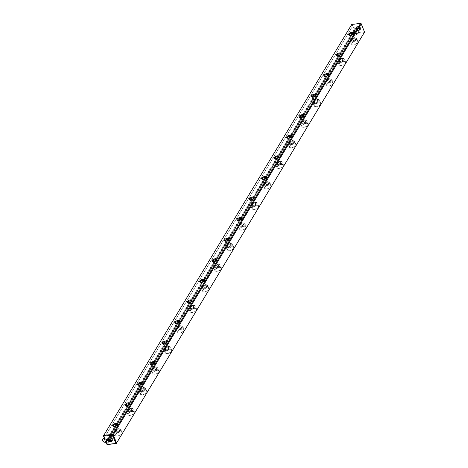 <?xml version="1.0" encoding="UTF-8"?>
<svg xmlns="http://www.w3.org/2000/svg" width="468" height="468" viewBox="0 0 468 468"><rect width="100%" height="100%" fill="white"/><g stroke="black" fill="none" stroke-linecap="round" stroke-linejoin="round"><path stroke-width="0.35" stroke-dasharray="2.34 1.75" d="M107.459 444.6L355.464 33.62L364.244 32.614L355.464 33.62L354.785 33.216L354.019 31.309L355.387 29.004L356.113 28.922L355.738 28.004L355.013 28.086L353.083 26.933L352.129 24.564L360.91 23.552L364.244 31.842L355.464 32.854L354.51 30.484L355.387 29.004L107.464 439.844L355.387 29.004L356.113 28.922L353.515 33.222L356.113 28.922L355.738 28.004L353.077 32.415L355.738 28.004L355.013 28.086L352.217 26.834L104.218 437.814L352.217 26.834L351.45 24.927L351.696 24.511L351.45 24.927L352.217 26.834L353.083 26.933L352.129 24.564L351.696 24.511L360.91 23.552L364.49 32.198L364.244 31.842L355.464 32.854L354.51 30.484L354.019 31.309L354.785 33.216L108.734 440.961L354.785 33.216L355.464 32.854L355.464 33.62L107.459 444.6M357.891 42.629L357.815 41.354L355.961 41.032L352.357 42.57L351.45 44.068L352.498 44.934L354.884 44.659L357.891 42.629A3.528 1.603 158.1 0 1 354.481 44.776A3.528 1.603 158.1 0 1 351.503 44.308A3.528 1.603 158.1 0 1 354.182 41.5A3.528 1.603 158.1 0 1 358.055 41.675A3.528 1.603 158.1 0 1 357.891 42.629M345.478 63.209L345.396 61.934L343.541 61.612L340.996 62.437L339.938 63.151L339.031 64.648L340.078 65.514L341.184 65.526L343.728 64.701L345.478 63.209A3.528 1.603 158.1 0 1 342.061 65.356A3.528 1.603 158.1 0 1 339.084 64.888A3.528 1.603 158.1 0 1 341.763 62.08A3.528 1.603 158.1 0 1 345.636 62.25A3.528 1.603 158.1 0 1 345.478 63.209M333.058 83.79L332.976 82.514L331.122 82.192L328.577 83.017L326.828 84.509L326.617 85.229L327.659 86.094L328.764 86.106L331.309 85.275L333.058 83.79A3.528 1.603 158.1 0 1 329.642 85.936A3.528 1.603 158.1 0 1 326.67 85.463A3.528 1.603 158.1 0 1 329.343 82.66A3.528 1.603 158.1 0 1 333.216 82.83A3.528 1.603 158.1 0 1 333.058 83.79M320.639 104.37L320.562 103.095L318.702 102.773L316.157 103.598L314.408 105.089L314.198 105.809L314.49 106.365L316.345 106.686L318.889 105.856L320.639 104.37A3.528 1.603 158.1 0 1 317.222 106.517A3.528 1.603 158.1 0 1 314.25 106.043A3.528 1.603 158.1 0 1 316.924 103.241A3.528 1.603 158.1 0 1 320.796 103.41A3.528 1.603 158.1 0 1 320.639 104.37M308.219 124.95L308.143 123.675L306.283 123.353L303.738 124.178L301.995 125.664L301.778 126.389L302.825 127.249L305.206 126.98L308.219 124.95A3.528 1.603 158.1 0 1 304.803 127.097A3.528 1.603 158.1 0 1 301.831 126.623A3.528 1.603 158.1 0 1 304.504 123.821A3.528 1.603 158.1 0 1 308.383 123.991A3.528 1.603 158.1 0 1 308.219 124.95M295.799 145.53L295.723 144.255L293.869 143.933L291.318 144.758L289.575 146.244L289.359 146.97L289.651 147.525L291.505 147.841L294.056 147.016L295.799 145.53A3.528 1.603 158.1 0 1 292.383 147.677A3.528 1.603 158.1 0 1 289.411 147.204A3.528 1.603 158.1 0 1 292.09 144.401A3.528 1.603 158.1 0 1 295.963 144.571A3.528 1.603 158.1 0 1 295.799 145.53M283.38 166.111L283.304 164.83L281.449 164.514L278.899 165.339L277.84 166.052L276.939 167.544L277.231 168.106L279.086 168.421L281.637 167.597L283.38 166.111A3.528 1.603 158.1 0 1 279.963 168.258A3.528 1.603 158.1 0 1 276.992 167.784A3.528 1.603 158.1 0 1 279.671 164.982A3.528 1.603 158.1 0 1 283.544 165.151A3.528 1.603 158.1 0 1 283.38 166.111M270.96 186.691L270.884 185.41L269.03 185.094L266.479 185.919L264.736 187.405L264.519 188.124L264.812 188.686L266.666 189.002L269.217 188.177L270.96 186.691A3.528 1.603 158.1 0 1 267.55 188.832A3.528 1.603 158.1 0 1 264.572 188.364A3.528 1.603 158.1 0 1 267.251 185.556A3.528 1.603 158.1 0 1 271.124 185.732A3.528 1.603 158.1 0 1 270.96 186.691M258.547 207.271L258.465 205.99L256.61 205.674L253.007 207.207L252.1 208.705L253.147 209.57L254.253 209.582L256.797 208.757L258.547 207.271A3.528 1.603 158.1 0 1 255.13 209.412A3.528 1.603 158.1 0 1 252.153 208.944A3.528 1.603 158.1 0 1 254.832 206.136A3.528 1.603 158.1 0 1 258.705 206.312A3.528 1.603 158.1 0 1 258.547 207.271M246.127 227.852L246.045 226.57L245.29 226.266L242.91 226.535L240.587 227.787L239.686 229.285L240.727 230.151L241.833 230.162L244.378 229.338L246.127 227.852A3.528 1.603 158.1 0 1 242.711 229.993A3.528 1.603 158.1 0 1 239.739 229.525A3.528 1.603 158.1 0 1 242.412 226.717A3.528 1.603 158.1 0 1 246.285 226.892A3.528 1.603 158.1 0 1 246.127 227.852M233.707 248.426L233.631 247.151L231.771 246.829L228.168 248.368L227.267 249.865L228.314 250.731L229.414 250.743L231.958 249.918L233.707 248.426A3.528 1.603 158.1 0 1 230.291 250.573A3.528 1.603 158.1 0 1 227.319 250.105A3.528 1.603 158.1 0 1 229.993 247.297A3.528 1.603 158.1 0 1 233.865 247.473A3.528 1.603 158.1 0 1 233.707 248.426M221.288 269.006L221.212 267.731L219.352 267.409L215.748 268.948L214.847 270.445L215.894 271.311L216.994 271.323L219.539 270.498L221.288 269.006A3.528 1.603 158.1 0 1 217.872 271.153A3.528 1.603 158.1 0 1 214.9 270.685A3.528 1.603 158.1 0 1 217.573 267.877A3.528 1.603 158.1 0 1 221.452 268.047A3.528 1.603 158.1 0 1 221.288 269.006M208.868 289.587L209.085 288.867L208.038 288.001L205.651 288.276L203.328 289.528L202.428 291.026L203.475 291.892L204.574 291.903L207.125 291.078L208.868 289.587A3.528 1.603 158.1 0 1 205.452 291.734A3.528 1.603 158.1 0 1 202.48 291.266A3.528 1.603 158.1 0 1 205.159 288.458A3.528 1.603 158.1 0 1 209.032 288.627A3.528 1.603 158.1 0 1 208.868 289.587M196.449 310.167L196.373 308.892L194.518 308.57L191.968 309.395L190.909 310.108L190.008 311.606L191.055 312.472L192.155 312.484L194.706 311.653L196.449 310.167A3.528 1.603 158.1 0 1 193.032 312.314A3.528 1.603 158.1 0 1 190.061 311.84A3.528 1.603 158.1 0 1 192.74 309.038A3.528 1.603 158.1 0 1 196.613 309.208A3.528 1.603 158.1 0 1 196.449 310.167M184.029 330.747L183.953 329.472L182.099 329.15L179.548 329.975L177.805 331.461L177.588 332.186L178.636 333.046L181.017 332.777L184.029 330.747A3.528 1.603 158.1 0 1 180.619 332.894A3.528 1.603 158.1 0 1 177.641 332.42A3.528 1.603 158.1 0 1 180.32 329.618A3.528 1.603 158.1 0 1 184.193 329.788A3.528 1.603 158.1 0 1 184.029 330.747M171.61 351.328L171.534 350.052L169.679 349.731L167.134 350.555L165.385 352.041L165.169 352.767L166.216 353.627L168.603 353.358L171.61 351.328A3.528 1.603 158.1 0 1 168.199 353.475A3.528 1.603 158.1 0 1 165.222 353.001A3.528 1.603 158.1 0 1 167.901 350.199A3.528 1.603 158.1 0 1 171.774 350.368A3.528 1.603 158.1 0 1 171.61 351.328M159.196 371.908L159.114 370.633L157.26 370.311L154.715 371.136L152.966 372.622L152.755 373.347L153.042 373.903L154.902 374.219L157.447 373.394L159.196 371.908A3.528 1.603 158.1 0 1 155.78 374.055A3.528 1.603 158.1 0 1 152.808 373.581A3.528 1.603 158.1 0 1 155.481 370.779A3.528 1.603 158.1 0 1 159.354 370.948A3.528 1.603 158.1 0 1 159.196 371.908M146.776 392.488L146.695 391.207L144.84 390.891L142.295 391.716L140.546 393.202L140.336 393.921L140.628 394.483L142.483 394.799L145.027 393.974L146.776 392.488A3.528 1.603 158.1 0 1 143.36 394.635A3.528 1.603 158.1 0 1 140.388 394.161A3.528 1.603 158.1 0 1 143.062 391.353A3.528 1.603 158.1 0 1 146.934 391.529A3.528 1.603 158.1 0 1 146.776 392.488M134.357 413.068L134.281 411.787L132.421 411.471L129.876 412.296L128.127 413.782L127.916 414.502L128.963 415.368L130.063 415.379L132.608 414.554L134.357 413.068A3.528 1.603 158.1 0 1 130.941 415.21A3.528 1.603 158.1 0 1 127.969 414.742A3.528 1.603 158.1 0 1 130.642 411.934A3.528 1.603 158.1 0 1 134.521 412.109A3.528 1.603 158.1 0 1 134.357 413.068M121.937 433.649L121.861 432.368L121.107 432.063L118.72 432.333L116.397 433.584L115.497 435.082L116.544 435.948L117.643 435.96L120.194 435.135L121.937 433.649A3.528 1.603 158.1 0 1 118.521 435.79A3.528 1.603 158.1 0 1 115.549 435.322A3.528 1.603 158.1 0 1 118.228 432.514A3.528 1.603 158.1 0 1 122.101 432.689A3.528 1.603 158.1 0 1 121.937 433.649M106.78 444.196L108.734 440.961L106.78 444.196M106.014 442.289L354.019 31.309L106.014 442.289M356.417 28.408L357.57 29.706L359.26 30.104L360.495 29.367L360.688 28.688L359.395 26.635L357.704 26.231L356.47 26.968L356.417 28.408M106.64 439.68L355.013 28.086L106.64 439.68M103.451 435.907L351.45 24.927L103.451 435.907M119.246 430.613A1.93 0.877 158.1 0 1 117.374 431.788A1.93 0.877 158.1 0 1 115.748 431.531A1.93 0.877 158.1 0 1 117.211 429.998A1.93 0.877 158.1 0 1 119.334 430.092A1.93 0.877 158.1 0 1 119.246 430.613L116.895 431.882L115.719 431.402L116.789 430.191L118.188 429.741L119.2 429.916L119.246 430.613M117.053 425.166A1.93 0.877 158.1 0 1 115.415 426.272A1.93 0.877 158.1 0 1 113.695 426.266A1.93 0.877 158.1 0 0 113.976 426.395A1.93 0.877 158.1 0 0 117.053 425.166A1.93 0.877 158.1 0 0 117.164 424.868A1.93 0.877 158.1 0 1 117.058 425.155A1.93 0.877 158.1 0 1 117.053 425.166M120.656 430.455L120.574 429.174L118.72 428.858L116.175 429.682L114.426 431.168L114.21 431.888L115.257 432.754L116.362 432.765L118.907 431.941L120.656 430.455A3.528 1.603 158.1 0 1 117.24 432.596A3.528 1.603 158.1 0 1 114.262 432.128A3.528 1.603 158.1 0 1 116.941 429.32A3.528 1.603 158.1 0 1 120.814 429.495A3.528 1.603 158.1 0 1 120.656 430.455M131.666 410.032A1.93 0.877 158.1 0 1 129.794 411.208A1.93 0.877 158.1 0 1 128.168 410.951A1.93 0.877 158.1 0 1 129.63 409.418A1.93 0.877 158.1 0 1 131.754 409.512A1.93 0.877 158.1 0 1 131.666 410.032L129.314 411.302L128.138 410.822L129.209 409.611L130.607 409.161L131.619 409.336L131.666 410.032M129.472 404.586A1.93 0.877 158.1 0 1 127.834 405.692A1.93 0.877 158.1 0 1 126.114 405.686A1.93 0.877 158.1 0 0 126.395 405.815A1.93 0.877 158.1 0 0 129.472 404.586A1.93 0.877 158.1 0 0 129.583 404.288A1.93 0.877 158.1 0 1 129.478 404.574A1.93 0.877 158.1 0 1 129.472 404.586M133.07 409.874A3.528 1.603 158.1 0 1 129.659 412.021A3.528 1.603 158.1 0 1 126.682 411.547A3.528 1.603 158.1 0 1 129.361 408.74A3.528 1.603 158.1 0 1 133.234 408.915A3.528 1.603 158.1 0 1 133.07 409.874L132.994 408.593L131.139 408.277L128.589 409.102L126.846 410.588L126.629 411.308L126.922 411.869L128.782 412.185L131.327 411.36L133.07 409.874M112.308 438.744A1.93 1.474 31.1 0 1 112.285 439.897A1.93 1.474 31.1 0 1 112.033 440.207A1.93 1.474 -148.9 0 0 112.261 439.938A1.93 1.474 -148.9 0 0 112.285 439.897A1.93 1.474 -148.9 0 0 111.366 437.679A1.93 1.474 -148.9 0 0 108.974 437.902A1.93 1.474 31.1 0 1 110.7 437.399A1.93 1.474 31.1 0 1 112.308 438.744M108.816 438.27A1.93 1.474 31.1 0 1 108.974 437.902A1.93 1.474 -148.9 0 0 108.95 437.943A1.93 1.474 -148.9 0 0 108.816 438.27M112.092 438.674A1.615 1.234 31.1 0 1 112.045 439.68A1.615 1.234 -148.9 0 0 112.051 439.668A1.615 1.234 -148.9 0 0 111.302 437.779A1.615 1.234 -148.9 0 0 109.284 438.001A1.615 1.234 -148.9 0 0 109.278 438.013A1.615 1.234 31.1 0 1 110.711 437.539A1.615 1.234 31.1 0 1 112.092 438.674M115.011 433.836A1.615 1.234 31.1 0 1 113.338 435.24A1.615 1.234 31.1 0 1 112.408 432.923A1.615 1.234 31.1 0 1 115.011 433.836M112.156 434.164A1.615 1.234 -148.9 0 0 113.531 435.298A1.615 1.234 -148.9 0 0 114.97 434.836A1.615 1.234 -148.9 0 0 114.221 432.947A1.615 1.234 -148.9 0 0 112.203 433.163A1.615 1.234 -148.9 0 0 112.156 434.164M359.687 28.794A1.93 1.474 -148.9 0 0 356.575 27.706A1.93 1.474 -148.9 0 0 357.687 30.473A1.93 1.474 -148.9 0 0 359.687 28.794M359.348 28.934A1.615 1.234 -148.9 0 0 356.745 28.021A1.615 1.234 -148.9 0 0 357.675 30.338A1.615 1.234 -148.9 0 0 359.348 28.934M360.547 27.934A2.34 1.784 -148.9 0 0 356.774 26.612A2.34 1.784 -148.9 0 0 358.125 29.964A2.34 1.784 -148.9 0 0 360.547 27.934M360.05 28.197A1.93 1.474 -148.9 0 0 356.938 27.109A1.93 1.474 -148.9 0 0 358.049 29.876A1.93 1.474 -148.9 0 0 360.05 28.197M356.639 28.589A1.93 1.474 31.1 0 1 356.692 27.396A1.93 1.474 31.1 0 1 359.108 27.132A1.93 1.474 31.1 0 1 359.997 29.39A1.93 1.474 31.1 0 1 358.283 29.946A1.93 1.474 31.1 0 1 356.639 28.589M356.283 29.186A1.93 1.474 31.1 0 1 356.329 27.992A1.93 1.474 31.1 0 1 358.745 27.729A1.93 1.474 31.1 0 1 359.64 29.993A1.93 1.474 31.1 0 1 357.921 30.543A1.93 1.474 31.1 0 1 356.283 29.186M356.429 33.766A1.615 1.234 -148.9 0 0 353.826 32.854A1.615 1.234 -148.9 0 0 354.756 35.17A1.615 1.234 -148.9 0 0 356.429 33.766M356.499 29.262A1.615 1.234 31.1 0 1 356.54 28.261A1.615 1.234 31.1 0 1 358.558 28.039A1.615 1.234 31.1 0 1 359.307 29.934A1.615 1.234 31.1 0 1 357.868 30.391A1.615 1.234 31.1 0 1 356.499 29.262M353.58 34.094A1.615 1.234 31.1 0 1 353.621 33.093A1.615 1.234 31.1 0 1 355.645 32.877A1.615 1.234 31.1 0 1 356.388 34.767A1.615 1.234 31.1 0 1 354.949 35.229A1.615 1.234 31.1 0 1 353.58 34.094M107.365 439.598L353.077 32.421L107.365 439.598M107.734 440.517L167.234 341.921L107.734 440.517M167.234 341.915L341.096 53.802L167.234 341.915M341.102 53.802L353.515 33.222L341.102 53.802M144.08 389.458A1.93 0.877 158.1 0 1 142.213 390.628A1.93 0.877 158.1 0 1 140.587 390.37A1.93 0.877 158.1 0 1 142.05 388.838A1.93 0.877 158.1 0 1 144.173 388.931A1.93 0.877 158.1 0 1 144.08 389.458L141.734 390.721L140.558 390.242L141.628 389.031L143.021 388.58L144.039 388.756L144.08 389.458M141.892 384.006A1.93 0.877 158.1 0 1 140.254 385.111A1.93 0.877 158.1 0 1 138.534 385.105A1.93 0.877 158.1 0 0 138.815 385.234A1.93 0.877 158.1 0 0 141.892 384.006A1.93 0.877 158.1 0 1 141.892 384.006A1.93 0.877 158.1 0 0 142.003 383.707A1.93 0.877 158.1 0 1 141.898 384L142.278 383.356M145.489 389.294L145.413 388.013L143.559 387.697L141.008 388.522L139.265 390.008L139.049 390.733L139.341 391.289L141.196 391.605L143.746 390.78L145.489 389.294A3.528 1.603 158.1 0 1 142.079 391.441A3.528 1.603 158.1 0 1 139.101 390.967A3.528 1.603 158.1 0 1 141.781 388.165A3.528 1.603 158.1 0 1 145.653 388.335A3.528 1.603 158.1 0 1 145.489 389.294M156.499 368.878A1.93 0.877 158.1 0 1 154.633 370.048A1.93 0.877 158.1 0 1 153.001 369.79A1.93 0.877 158.1 0 1 154.469 368.257A1.93 0.877 158.1 0 1 156.587 368.351A1.93 0.877 158.1 0 1 156.499 368.878L154.153 370.141L152.977 369.661L153.469 368.842L155.44 368L156.458 368.176L156.499 368.878M154.311 363.425A1.93 0.877 158.1 0 1 152.673 364.531A1.93 0.877 158.1 0 1 150.953 364.525A1.93 0.877 158.1 0 0 151.228 364.654A1.93 0.877 158.1 0 0 154.311 363.425A1.93 0.877 158.1 0 1 154.311 363.425A1.93 0.877 158.1 0 0 154.422 363.127A1.93 0.877 158.1 0 1 154.317 363.42L154.692 362.776M157.909 368.714L157.833 367.438L155.979 367.117L153.428 367.942L151.685 369.427L151.468 370.153L152.515 371.013L154.896 370.744L157.909 368.714A3.528 1.603 158.1 0 1 154.493 370.861A3.528 1.603 158.1 0 1 151.521 370.387A3.528 1.603 158.1 0 1 154.2 367.585A3.528 1.603 158.1 0 1 158.073 367.754A3.528 1.603 158.1 0 1 157.909 368.714M170.329 348.133L170.253 346.858L168.392 346.536L165.847 347.361L164.104 348.847L163.888 349.573L164.935 350.433L167.316 350.163L170.329 348.133A3.528 1.603 158.1 0 1 166.912 350.28A3.528 1.603 158.1 0 1 163.94 349.807A3.528 1.603 158.1 0 1 166.614 347.004A3.528 1.603 158.1 0 1 170.492 347.174A3.528 1.603 158.1 0 1 170.329 348.133M168.919 348.297L166.567 349.561L165.391 349.081L165.888 348.262L167.86 347.42L168.878 347.595L168.919 348.297A1.93 0.877 158.1 0 1 167.053 349.473A1.93 0.877 158.1 0 1 165.42 349.21A1.93 0.877 158.1 0 1 166.889 347.677A1.93 0.877 158.1 0 1 169.006 347.771A1.93 0.877 158.1 0 1 168.919 348.297M166.731 342.845A1.93 0.877 158.1 0 1 165.093 343.951A1.93 0.877 158.1 0 1 163.373 343.945A1.93 0.877 158.1 0 0 163.648 344.079A1.93 0.877 158.1 0 0 166.731 342.845A1.93 0.877 158.1 0 1 166.731 342.845A1.93 0.877 158.1 0 0 166.842 342.553A1.93 0.877 158.1 0 1 166.731 342.839L167.111 342.196M182.748 327.553L182.672 326.278L180.812 325.956L178.267 326.781L176.518 328.273L176.307 328.992L177.354 329.858L178.454 329.87L180.999 329.039L182.748 327.553A3.528 1.603 158.1 0 1 179.332 329.7A3.528 1.603 158.1 0 1 176.36 329.226A3.528 1.603 158.1 0 1 179.033 326.424A3.528 1.603 158.1 0 1 182.912 326.594A3.528 1.603 158.1 0 1 182.748 327.553M181.338 327.717L179.689 328.829L178.384 328.975L177.811 328.501L178.308 327.682L180.279 326.839L181.297 327.015L181.338 327.717A1.93 0.877 158.1 0 1 179.466 328.893A1.93 0.877 158.1 0 1 177.84 328.635A1.93 0.877 158.1 0 1 179.308 327.097A1.93 0.877 158.1 0 1 181.426 327.19A1.93 0.877 158.1 0 1 181.338 327.717M179.145 322.265A1.93 0.877 158.1 0 1 177.512 323.37A1.93 0.877 158.1 0 1 175.792 323.365A1.93 0.877 158.1 0 0 176.067 323.499A1.93 0.877 158.1 0 0 179.145 322.265A1.93 0.877 158.1 0 0 179.262 321.972A1.93 0.877 158.1 0 1 179.15 322.259A1.93 0.877 158.1 0 1 179.145 322.265M195.168 306.973A3.528 1.603 158.1 0 1 191.751 309.12A3.528 1.603 158.1 0 1 188.779 308.652A3.528 1.603 158.1 0 1 191.453 305.844A3.528 1.603 158.1 0 1 195.326 306.014A3.528 1.603 158.1 0 1 195.168 306.973L195.086 305.698L193.231 305.376L190.687 306.201L188.937 307.692L188.727 308.412L189.774 309.278L190.874 309.29L193.419 308.465L195.168 306.973M193.758 307.137A1.93 0.877 158.1 0 1 191.886 308.313A1.93 0.877 158.1 0 1 190.26 308.055A1.93 0.877 158.1 0 1 191.728 306.517A1.93 0.877 158.1 0 1 193.846 306.61A1.93 0.877 158.1 0 1 193.758 307.137L192.108 308.248L190.804 308.394L190.23 307.921L190.728 307.102L191.997 306.417L193.717 306.435L193.758 307.137M191.564 301.685A1.93 0.877 158.1 0 1 189.932 302.79A1.93 0.877 158.1 0 1 188.212 302.784A1.93 0.877 158.1 0 0 188.487 302.919A1.93 0.877 158.1 0 0 191.564 301.685A1.93 0.877 158.1 0 1 191.564 301.685A1.93 0.877 158.1 0 0 191.681 301.392A1.93 0.877 158.1 0 1 191.57 301.679L191.95 301.035M207.587 286.393L207.505 285.117L205.651 284.796L202.047 286.334L201.146 287.832L202.188 288.697L203.293 288.709L205.838 287.884L207.587 286.393A3.528 1.603 158.1 0 1 204.171 288.54A3.528 1.603 158.1 0 1 201.199 288.072A3.528 1.603 158.1 0 1 203.872 285.264A3.528 1.603 158.1 0 1 207.745 285.433A3.528 1.603 158.1 0 1 207.587 286.393M206.177 286.556L204.528 287.668L203.223 287.814L202.65 287.346L203.141 286.521L204.417 285.837L205.721 285.691L206.177 286.556A1.93 0.877 158.1 0 1 204.305 287.732A1.93 0.877 158.1 0 1 202.679 287.475A1.93 0.877 158.1 0 1 204.142 285.936A1.93 0.877 158.1 0 1 206.265 286.03A1.93 0.877 158.1 0 1 206.177 286.556M203.984 281.104A1.93 0.877 158.1 0 1 202.346 282.21A1.93 0.877 158.1 0 1 200.632 282.204A1.93 0.877 158.1 0 0 200.907 282.339A1.93 0.877 158.1 0 0 203.984 281.104A1.93 0.877 158.1 0 1 203.984 281.104A1.93 0.877 158.1 0 0 204.095 280.812A1.93 0.877 158.1 0 1 203.989 281.098L204.37 280.455M218.597 265.976A1.93 0.877 158.1 0 1 216.725 267.152A1.93 0.877 158.1 0 1 215.099 266.895A1.93 0.877 158.1 0 1 216.561 265.356A1.93 0.877 158.1 0 1 218.685 265.45A1.93 0.877 158.1 0 1 218.597 265.976L216.245 267.246L215.069 266.766L215.561 265.947L216.836 265.257L218.141 265.11L218.597 265.976M216.403 260.524A1.93 0.877 158.1 0 1 214.765 261.63A1.93 0.877 158.1 0 1 213.045 261.624A1.93 0.877 158.1 0 0 213.326 261.758A1.93 0.877 158.1 0 0 216.403 260.524A1.93 0.877 158.1 0 0 216.514 260.231A1.93 0.877 158.1 0 1 216.409 260.518A1.93 0.877 158.1 0 1 216.403 260.524M220.001 265.812A3.528 1.603 158.1 0 1 216.59 267.959A3.528 1.603 158.1 0 1 213.613 267.491A3.528 1.603 158.1 0 1 216.292 264.683A3.528 1.603 158.1 0 1 220.165 264.859A3.528 1.603 158.1 0 1 220.001 265.812L219.925 264.537L218.07 264.215L214.467 265.754L213.56 267.251L214.607 268.117L215.713 268.129L218.258 267.304L220.001 265.812M231.011 245.396A1.93 0.877 158.1 0 1 229.144 246.572A1.93 0.877 158.1 0 1 227.518 246.314A1.93 0.877 158.1 0 1 228.981 244.776A1.93 0.877 158.1 0 1 231.104 244.875A1.93 0.877 158.1 0 1 231.011 245.396L228.665 246.665L227.489 246.186L228.559 244.975L229.952 244.524L230.97 244.7L231.011 245.396M228.823 239.949A1.93 0.877 158.1 0 1 227.185 241.055A1.93 0.877 158.1 0 1 225.465 241.043A1.93 0.877 158.1 0 0 225.746 241.178A1.93 0.877 158.1 0 0 228.823 239.949A1.93 0.877 158.1 0 1 228.823 239.949A1.93 0.877 158.1 0 0 228.934 239.651A1.93 0.877 158.1 0 1 228.829 239.938L229.209 239.3M232.421 245.238A3.528 1.603 158.1 0 1 229.01 247.379A3.528 1.603 158.1 0 1 226.032 246.911A3.528 1.603 158.1 0 1 228.712 244.103A3.528 1.603 158.1 0 1 232.584 244.278A3.528 1.603 158.1 0 1 232.421 245.238L232.344 243.957L231.59 243.652L229.209 243.922L226.886 245.173L225.98 246.671L227.027 247.537L228.127 247.549L230.677 246.724L232.421 245.238M255.85 204.235A1.93 0.877 158.1 0 1 253.984 205.411A1.93 0.877 158.1 0 1 252.351 205.154A1.93 0.877 158.1 0 1 253.82 203.621A1.93 0.877 158.1 0 1 255.937 203.715A1.93 0.877 158.1 0 1 255.85 204.235L253.498 205.505L252.322 205.025L253.399 203.814L254.791 203.364L255.809 203.539L255.85 204.235M253.662 198.789A1.93 0.877 158.1 0 1 252.024 199.894A1.93 0.877 158.1 0 1 250.304 199.889A1.93 0.877 158.1 0 0 250.579 200.017A1.93 0.877 158.1 0 0 253.662 198.789A1.93 0.877 158.1 0 1 253.662 198.789A1.93 0.877 158.1 0 0 253.773 198.49A1.93 0.877 158.1 0 1 253.662 198.777L254.042 198.139M257.26 204.077L257.184 202.796L255.323 202.48L252.779 203.305L251.72 204.019L250.819 205.511L251.111 206.072L252.966 206.388L255.516 205.563L257.26 204.077A3.528 1.603 158.1 0 1 253.843 206.218A3.528 1.603 158.1 0 1 250.871 205.75A3.528 1.603 158.1 0 1 253.551 202.942A3.528 1.603 158.1 0 1 257.423 203.118A3.528 1.603 158.1 0 1 257.26 204.077M244.84 224.658L244.764 223.376L244.009 223.072L241.628 223.341L239.3 224.593L238.399 226.091L239.446 226.957L240.546 226.968L243.097 226.143L244.84 224.658A3.528 1.603 158.1 0 1 241.424 226.799A3.528 1.603 158.1 0 1 238.452 226.331A3.528 1.603 158.1 0 1 241.131 223.523A3.528 1.603 158.1 0 1 245.004 223.698A3.528 1.603 158.1 0 1 244.84 224.658M243.43 224.815L241.084 226.085L239.909 225.605L240.979 224.394L242.371 223.944L243.389 224.119L243.43 224.815A1.93 0.877 158.1 0 1 241.564 225.991A1.93 0.877 158.1 0 1 239.938 225.734A1.93 0.877 158.1 0 1 241.4 224.201A1.93 0.877 158.1 0 1 243.518 224.295A1.93 0.877 158.1 0 1 243.43 224.815M241.242 219.369A1.93 0.877 158.1 0 1 239.604 220.475A1.93 0.877 158.1 0 1 237.884 220.469A1.93 0.877 158.1 0 0 238.159 220.598A1.93 0.877 158.1 0 0 241.242 219.369A1.93 0.877 158.1 0 0 241.353 219.071A1.93 0.877 158.1 0 1 241.248 219.357A1.93 0.877 158.1 0 1 241.242 219.369M282.099 162.917A3.528 1.603 158.1 0 1 278.682 165.064A3.528 1.603 158.1 0 1 275.71 164.59A3.528 1.603 158.1 0 1 278.384 161.788A3.528 1.603 158.1 0 1 282.257 161.957A3.528 1.603 158.1 0 1 282.099 162.917L282.017 161.641L280.162 161.32L277.618 162.144L275.868 163.63L275.658 164.356L275.95 164.911L277.805 165.227L280.35 164.403L282.099 162.917M269.679 183.497L269.603 182.216L267.743 181.9L265.198 182.725L263.449 184.211L263.238 184.93L263.531 185.492L265.385 185.808L267.93 184.983L269.679 183.497A3.528 1.603 158.1 0 1 266.263 185.644A3.528 1.603 158.1 0 1 263.291 185.17A3.528 1.603 158.1 0 1 265.964 182.362A3.528 1.603 158.1 0 1 269.843 182.538A3.528 1.603 158.1 0 1 269.679 183.497M268.269 183.661L265.918 184.924L264.742 184.445L265.818 183.234L267.21 182.783L268.228 182.959L268.269 183.661A1.93 0.877 158.1 0 1 266.397 184.831A1.93 0.877 158.1 0 1 264.771 184.573A1.93 0.877 158.1 0 1 266.239 183.041A1.93 0.877 158.1 0 1 268.357 183.134A1.93 0.877 158.1 0 1 268.269 183.661M266.076 178.209A1.93 0.877 158.1 0 1 264.443 179.314A1.93 0.877 158.1 0 1 262.724 179.308A1.93 0.877 158.1 0 0 262.998 179.437A1.93 0.877 158.1 0 0 266.076 178.209A1.93 0.877 158.1 0 0 266.193 177.91A1.93 0.877 158.1 0 1 266.081 178.197A1.93 0.877 158.1 0 1 266.076 178.209M280.689 163.08A1.93 0.877 158.1 0 1 278.817 164.25A1.93 0.877 158.1 0 1 277.191 163.993A1.93 0.877 158.1 0 1 278.659 162.46A1.93 0.877 158.1 0 1 280.777 162.554A1.93 0.877 158.1 0 1 280.689 163.08L278.337 164.344L277.161 163.864L278.238 162.653L279.63 162.203L280.648 162.378L280.689 163.08M278.495 157.628A1.93 0.877 158.1 0 1 276.863 158.734A1.93 0.877 158.1 0 1 275.143 158.728A1.93 0.877 158.1 0 0 275.418 158.857A1.93 0.877 158.1 0 0 278.495 157.628A1.93 0.877 158.1 0 1 278.495 157.628A1.93 0.877 158.1 0 0 278.612 157.33A1.93 0.877 158.1 0 1 278.501 157.622L278.881 156.979M293.108 142.5A1.93 0.877 158.1 0 1 291.236 143.67A1.93 0.877 158.1 0 1 289.61 143.413A1.93 0.877 158.1 0 1 291.073 141.88A1.93 0.877 158.1 0 1 293.196 141.974A1.93 0.877 158.1 0 1 293.108 142.5L290.757 143.764L289.581 143.284L290.651 142.079L292.05 141.623L293.062 141.798L293.108 142.5M290.915 137.048A1.93 0.877 158.1 0 1 289.277 138.154A1.93 0.877 158.1 0 1 287.563 138.148A1.93 0.877 158.1 0 0 287.838 138.282A1.93 0.877 158.1 0 0 290.915 137.048A1.93 0.877 158.1 0 1 290.915 137.048A1.93 0.877 158.1 0 0 291.032 136.75A1.93 0.877 158.1 0 1 290.921 137.042L291.301 136.399M294.518 142.336L294.436 141.061L292.582 140.739L290.037 141.564L288.288 143.05L288.077 143.775L289.119 144.635L291.505 144.366L294.518 142.336A3.528 1.603 158.1 0 1 291.102 144.483A3.528 1.603 158.1 0 1 288.13 144.009A3.528 1.603 158.1 0 1 290.803 141.207A3.528 1.603 158.1 0 1 294.676 141.377A3.528 1.603 158.1 0 1 294.518 142.336M306.932 121.756L306.856 120.481L305.001 120.159L302.457 120.984L300.708 122.47L300.491 123.195L301.538 124.055L303.925 123.786L306.932 121.756A3.528 1.603 158.1 0 1 303.521 123.903A3.528 1.603 158.1 0 1 300.544 123.429A3.528 1.603 158.1 0 1 303.223 120.627A3.528 1.603 158.1 0 1 307.096 120.797A3.528 1.603 158.1 0 1 306.932 121.756M305.528 121.92L303.176 123.183L302 122.704L302.492 121.885L304.469 121.042L305.481 121.218L305.528 121.92A1.93 0.877 158.1 0 1 303.656 123.096A1.93 0.877 158.1 0 1 302.03 122.832A1.93 0.877 158.1 0 1 303.492 121.3A1.93 0.877 158.1 0 1 305.616 121.393A1.93 0.877 158.1 0 1 305.528 121.92M303.334 116.468A1.93 0.877 158.1 0 1 301.696 117.573A1.93 0.877 158.1 0 1 299.976 117.567A1.93 0.877 158.1 0 0 300.257 117.702A1.93 0.877 158.1 0 0 303.334 116.468A1.93 0.877 158.1 0 0 303.445 116.175A1.93 0.877 158.1 0 1 303.34 116.462A1.93 0.877 158.1 0 1 303.334 116.468M319.351 101.176L319.275 99.9L317.421 99.579L314.87 100.404L313.127 101.895L312.911 102.615L313.958 103.481L315.058 103.492L317.608 102.662L319.351 101.176A3.528 1.603 158.1 0 1 315.941 103.323A3.528 1.603 158.1 0 1 312.963 102.849A3.528 1.603 158.1 0 1 315.643 100.047A3.528 1.603 158.1 0 1 319.515 100.216A3.528 1.603 158.1 0 1 319.351 101.176M317.942 101.34L316.298 102.451L314.993 102.597L314.42 102.123L314.911 101.304L316.889 100.462L317.901 100.638L317.942 101.34A1.93 0.877 158.1 0 1 316.075 102.515A1.93 0.877 158.1 0 1 314.449 102.258A1.93 0.877 158.1 0 1 315.912 100.719A1.93 0.877 158.1 0 1 318.035 100.813A1.93 0.877 158.1 0 1 317.942 101.34M315.754 95.887A1.93 0.877 158.1 0 1 314.116 96.993A1.93 0.877 158.1 0 1 312.396 96.987A1.93 0.877 158.1 0 0 312.677 97.122A1.93 0.877 158.1 0 0 315.754 95.887A1.93 0.877 158.1 0 1 315.754 95.887A1.93 0.877 158.1 0 0 315.865 95.595A1.93 0.877 158.1 0 1 315.76 95.882L316.14 95.238M331.771 80.595L331.695 79.32L329.841 78.998L327.29 79.823L326.231 80.537L325.33 82.035L326.377 82.9L327.477 82.912L330.028 82.087L331.771 80.595A3.528 1.603 158.1 0 1 328.355 82.742A3.528 1.603 158.1 0 1 325.383 82.274A3.528 1.603 158.1 0 1 328.062 79.466A3.528 1.603 158.1 0 1 331.935 79.636A3.528 1.603 158.1 0 1 331.771 80.595M330.361 80.759L328.711 81.871L327.413 82.017L326.839 81.543L327.331 80.724L328.6 80.04L330.32 80.057L330.361 80.759A1.93 0.877 158.1 0 1 328.495 81.935A1.93 0.877 158.1 0 1 326.869 81.678A1.93 0.877 158.1 0 1 328.331 80.139A1.93 0.877 158.1 0 1 330.449 80.233A1.93 0.877 158.1 0 1 330.361 80.759M328.173 75.307A1.93 0.877 158.1 0 1 326.535 76.413A1.93 0.877 158.1 0 1 324.815 76.407A1.93 0.877 158.1 0 0 325.09 76.541A1.93 0.877 158.1 0 0 328.173 75.307A1.93 0.877 158.1 0 0 328.284 75.015A1.93 0.877 158.1 0 1 328.179 75.301A1.93 0.877 158.1 0 1 328.173 75.307M344.191 60.015L344.407 59.296L343.36 58.43L340.973 58.705L338.651 59.957L337.75 61.454L338.797 62.32L339.897 62.332L342.447 61.507L344.191 60.015A3.528 1.603 158.1 0 1 340.774 62.162A3.528 1.603 158.1 0 1 337.802 61.694A3.528 1.603 158.1 0 1 340.482 58.886A3.528 1.603 158.1 0 1 344.354 59.062A3.528 1.603 158.1 0 1 344.191 60.015M342.781 60.179L340.429 61.448L339.253 60.969L339.75 60.15L341.02 59.459L342.74 59.483L342.781 60.179A1.93 0.877 158.1 0 1 340.915 61.355A1.93 0.877 158.1 0 1 339.282 61.097A1.93 0.877 158.1 0 1 340.751 59.559A1.93 0.877 158.1 0 1 342.868 59.652A1.93 0.877 158.1 0 1 342.781 60.179M356.61 39.435L356.534 38.16L354.674 37.838L351.07 39.376L350.169 40.874L351.216 41.74L352.316 41.751L354.861 40.927L356.61 39.435A3.528 1.603 158.1 0 1 353.194 41.582A3.528 1.603 158.1 0 1 350.222 41.114A3.528 1.603 158.1 0 1 352.895 38.306A3.528 1.603 158.1 0 1 356.774 38.481A3.528 1.603 158.1 0 1 356.61 39.435M355.2 39.599L352.849 40.868L351.673 40.388L352.17 39.569L353.439 38.879L355.159 38.902L355.2 39.599A1.93 0.877 158.1 0 1 353.328 40.774A1.93 0.877 158.1 0 1 351.702 40.517A1.93 0.877 158.1 0 1 353.17 38.979A1.93 0.877 158.1 0 1 355.288 39.072A1.93 0.877 158.1 0 1 355.2 39.599M340.593 54.727A1.93 0.877 158.1 0 1 338.955 55.832A1.93 0.877 158.1 0 1 337.235 55.827A1.93 0.877 158.1 0 0 337.51 55.961A1.93 0.877 158.1 0 0 340.593 54.727A1.93 0.877 158.1 0 1 340.593 54.727A1.93 0.877 158.1 0 0 340.704 54.434A1.93 0.877 158.1 0 1 340.593 54.721L340.973 54.077M353.007 34.146A1.93 0.877 158.1 0 1 351.374 35.252A1.93 0.877 158.1 0 1 349.654 35.246A1.93 0.877 158.1 0 0 349.929 35.381A1.93 0.877 158.1 0 0 353.007 34.146A1.93 0.877 158.1 0 1 353.007 34.146A1.93 0.877 158.1 0 0 353.124 33.854A1.93 0.877 158.1 0 1 353.012 34.141L353.393 33.503M113.385 425.587A2.229 1.012 158.1 0 1 116.977 424.178A2.229 1.012 158.1 0 1 115.69 426.319A2.229 1.012 158.1 0 1 113.385 425.587M115.573 431.04A2.229 1.012 158.1 0 1 119.17 429.63A2.229 1.012 158.1 0 1 117.877 431.765A2.229 1.012 158.1 0 1 115.573 431.04M125.804 405.007A2.229 1.012 158.1 0 1 129.396 403.597A2.229 1.012 158.1 0 1 128.103 405.738A2.229 1.012 158.1 0 1 125.804 405.007M127.992 410.459A2.229 1.012 158.1 0 1 131.59 409.05A2.229 1.012 158.1 0 1 130.297 411.185A2.229 1.012 158.1 0 1 127.992 410.459M356.283 29.285A1.86 1.416 -148.9 0 0 359.278 30.332A1.86 1.416 -148.9 0 0 358.207 27.67A1.86 1.416 -148.9 0 0 356.283 29.285M354.732 31.853A1.86 1.416 -148.9 0 0 357.727 32.9A1.86 1.416 -148.9 0 0 356.657 30.244A1.86 1.416 -148.9 0 0 354.732 31.853M112.308 438.645A1.86 1.416 31.1 0 1 110.384 440.259A1.86 1.416 31.1 0 1 109.313 437.598A1.86 1.416 31.1 0 1 112.308 438.645M113.859 436.077A1.86 1.416 31.1 0 1 111.934 437.691A1.86 1.416 31.1 0 1 110.863 435.029A1.86 1.416 31.1 0 1 113.859 436.077M138.218 384.427A2.229 1.012 158.1 0 1 141.816 383.017A2.229 1.012 158.1 0 1 140.523 385.158A2.229 1.012 158.1 0 1 138.218 384.427M140.412 389.879A2.229 1.012 158.1 0 1 144.004 388.469A2.229 1.012 158.1 0 1 142.717 390.61A2.229 1.012 158.1 0 1 140.412 389.879M150.637 363.847A2.229 1.012 158.1 0 1 154.235 362.437A2.229 1.012 158.1 0 1 152.942 364.578A2.229 1.012 158.1 0 1 150.637 363.847M152.831 369.299A2.229 1.012 158.1 0 1 156.423 367.889A2.229 1.012 158.1 0 1 155.136 370.03A2.229 1.012 158.1 0 1 152.831 369.299M163.057 343.266A2.229 1.012 158.1 0 1 166.655 341.856A2.229 1.012 158.1 0 1 165.362 343.998A2.229 1.012 158.1 0 1 163.057 343.266M165.251 348.719A2.229 1.012 158.1 0 1 168.843 347.309A2.229 1.012 158.1 0 1 167.556 349.45A2.229 1.012 158.1 0 1 165.251 348.719M175.477 322.686A2.229 1.012 158.1 0 1 179.069 321.282A2.229 1.012 158.1 0 1 177.781 323.417A2.229 1.012 158.1 0 1 175.477 322.686M177.67 328.138A2.229 1.012 158.1 0 1 181.262 326.728A2.229 1.012 158.1 0 1 179.969 328.869A2.229 1.012 158.1 0 1 177.67 328.138M187.896 302.106A2.229 1.012 158.1 0 1 191.488 300.702A2.229 1.012 158.1 0 1 190.201 302.837A2.229 1.012 158.1 0 1 187.896 302.106M190.084 307.558A2.229 1.012 158.1 0 1 193.682 306.148A2.229 1.012 158.1 0 1 192.389 308.289A2.229 1.012 158.1 0 1 190.084 307.558M200.316 281.525A2.229 1.012 158.1 0 1 203.908 280.121A2.229 1.012 158.1 0 1 202.621 282.257A2.229 1.012 158.1 0 1 200.316 281.525M202.504 286.978A2.229 1.012 158.1 0 1 206.101 285.568A2.229 1.012 158.1 0 1 204.809 287.709A2.229 1.012 158.1 0 1 202.504 286.978M212.735 260.951A2.229 1.012 158.1 0 1 216.327 259.541A2.229 1.012 158.1 0 1 215.034 261.676A2.229 1.012 158.1 0 1 212.735 260.951M214.923 266.397A2.229 1.012 158.1 0 1 218.521 264.993A2.229 1.012 158.1 0 1 217.228 267.129A2.229 1.012 158.1 0 1 214.923 266.397M225.149 240.371A2.229 1.012 158.1 0 1 228.747 238.961A2.229 1.012 158.1 0 1 227.454 241.096A2.229 1.012 158.1 0 1 225.149 240.371M227.343 245.817A2.229 1.012 158.1 0 1 230.935 244.413A2.229 1.012 158.1 0 1 229.648 246.548A2.229 1.012 158.1 0 1 227.343 245.817M237.569 219.79A2.229 1.012 158.1 0 1 241.166 218.38A2.229 1.012 158.1 0 1 239.873 220.522A2.229 1.012 158.1 0 1 237.569 219.79M239.762 225.237A2.229 1.012 158.1 0 1 243.354 223.833A2.229 1.012 158.1 0 1 242.067 225.968A2.229 1.012 158.1 0 1 239.762 225.237M249.988 199.21A2.229 1.012 158.1 0 1 253.586 197.8A2.229 1.012 158.1 0 1 252.293 199.941A2.229 1.012 158.1 0 1 249.988 199.21M252.182 204.662A2.229 1.012 158.1 0 1 255.774 203.252A2.229 1.012 158.1 0 1 254.487 205.388A2.229 1.012 158.1 0 1 252.182 204.662M262.408 178.63A2.229 1.012 158.1 0 1 266.005 177.22A2.229 1.012 158.1 0 1 264.712 179.361A2.229 1.012 158.1 0 1 262.408 178.63M264.601 184.082A2.229 1.012 158.1 0 1 268.193 182.672A2.229 1.012 158.1 0 1 266.9 184.807A2.229 1.012 158.1 0 1 264.601 184.082M274.827 158.049A2.229 1.012 158.1 0 1 278.419 156.64A2.229 1.012 158.1 0 1 277.132 158.781A2.229 1.012 158.1 0 1 274.827 158.049M277.015 163.502A2.229 1.012 158.1 0 1 280.613 162.092A2.229 1.012 158.1 0 1 279.32 164.233A2.229 1.012 158.1 0 1 277.015 163.502M287.247 137.469A2.229 1.012 158.1 0 1 290.839 136.059A2.229 1.012 158.1 0 1 289.552 138.2A2.229 1.012 158.1 0 1 287.247 137.469M289.435 142.921A2.229 1.012 158.1 0 1 293.032 141.511A2.229 1.012 158.1 0 1 291.739 143.653A2.229 1.012 158.1 0 1 289.435 142.921M299.666 116.889A2.229 1.012 158.1 0 1 303.258 115.479A2.229 1.012 158.1 0 1 301.965 117.62A2.229 1.012 158.1 0 1 299.666 116.889M301.854 122.341A2.229 1.012 158.1 0 1 305.452 120.931A2.229 1.012 158.1 0 1 304.159 123.072A2.229 1.012 158.1 0 1 301.854 122.341M312.08 96.309A2.229 1.012 158.1 0 1 315.678 94.905A2.229 1.012 158.1 0 1 314.385 97.04A2.229 1.012 158.1 0 1 312.08 96.309M314.274 101.761A2.229 1.012 158.1 0 1 317.871 100.351A2.229 1.012 158.1 0 1 316.579 102.492A2.229 1.012 158.1 0 1 314.274 101.761M324.5 75.728A2.229 1.012 158.1 0 1 328.097 74.324A2.229 1.012 158.1 0 1 326.804 76.459A2.229 1.012 158.1 0 1 324.5 75.728M326.693 81.18A2.229 1.012 158.1 0 1 330.285 79.771A2.229 1.012 158.1 0 1 328.998 81.912A2.229 1.012 158.1 0 1 326.693 81.18M336.919 55.148A2.229 1.012 158.1 0 1 340.517 53.744A2.229 1.012 158.1 0 1 339.224 55.879A2.229 1.012 158.1 0 1 336.919 55.148M339.113 60.6A2.229 1.012 158.1 0 1 342.705 59.19A2.229 1.012 158.1 0 1 341.418 61.331A2.229 1.012 158.1 0 1 339.113 60.6M349.339 34.573A2.229 1.012 158.1 0 1 352.936 33.164A2.229 1.012 158.1 0 1 351.644 35.299A2.229 1.012 158.1 0 1 349.339 34.573M351.532 40.02A2.229 1.012 158.1 0 1 355.124 38.616A2.229 1.012 158.1 0 1 353.831 40.751A2.229 1.012 158.1 0 1 351.532 40.02M115.748 431.531L113.554 426.079M119.334 430.092L117.14 424.64M115.549 435.322L114.262 432.128M122.101 432.689L120.814 429.495M128.168 410.951L125.974 405.499M131.754 409.512L129.56 404.06M127.969 414.742L126.682 411.547M134.521 412.109L133.234 408.915M111.899 440.534L112.261 439.938M108.588 438.539L108.95 437.943M125.676 405.616L126.395 405.815M129.858 403.937L129.478 404.574M113.256 426.196L113.976 426.395M117.439 424.517L117.058 425.155M112.051 439.668L114.97 434.836M109.284 438.001L112.203 433.163M356.692 27.396L356.329 27.992M359.997 29.39L359.64 29.993M356.54 28.261L353.621 33.093M359.307 29.934L356.388 34.767M140.587 390.37L138.393 384.924M144.173 388.931L141.979 383.479M140.388 394.161L139.101 390.967M146.934 391.529L145.653 388.335M138.095 385.035L138.815 385.234M153.001 369.79L150.813 364.344M156.587 368.351L154.399 362.899M152.808 373.581L151.521 370.387M159.354 370.948L158.073 367.754M150.515 364.455L151.228 364.654M165.42 349.21L163.233 343.764M169.006 347.771L166.819 342.319M165.222 353.001L163.94 349.807M171.774 350.368L170.492 347.174M162.934 343.875L163.648 344.079M177.84 328.635L175.652 323.183M181.426 327.19L179.238 321.738M177.641 332.42L176.36 329.226M184.193 329.788L182.912 326.594M175.354 323.3L176.067 323.499M179.531 321.615L179.15 322.259M190.061 311.84L188.779 308.652M196.613 309.208L195.326 306.014M190.26 308.055L188.072 302.603M193.846 306.61L191.652 301.164M187.767 302.72L188.487 302.919M202.48 291.266L201.199 288.072M209.032 288.627L207.745 285.433M202.679 287.475L200.485 282.023M206.265 286.03L204.071 280.584M200.187 282.14L200.907 282.339M215.099 266.895L212.905 261.442M218.685 265.45L216.491 260.003M214.9 270.685L213.613 267.491M221.452 268.047L220.165 264.859M212.607 261.559L213.326 261.758M216.789 259.88L216.409 260.518M227.518 246.314L225.324 240.862M231.104 244.875L228.91 239.423M227.319 250.105L226.032 246.911M233.865 247.473L232.584 244.278M225.026 240.979L225.746 241.178M252.351 205.154L250.164 199.701M255.937 203.715L253.75 198.262M239.739 229.525L238.452 226.331M246.285 226.892L245.004 223.698M252.153 208.944L250.871 205.75M258.705 206.312L257.423 203.118M239.938 225.734L237.744 220.282M243.518 224.295L241.33 218.843M249.865 199.818L250.579 200.017M237.446 220.399L238.159 220.598M241.623 218.72L241.248 219.357M276.992 167.784L275.71 164.59M283.544 165.151L282.257 161.957M264.771 184.573L262.583 179.121M268.357 183.134L266.169 177.682M277.191 163.993L275.003 158.547M280.777 162.554L278.583 157.102M264.572 188.364L263.291 185.17M271.124 185.732L269.843 182.538M274.698 158.658L275.418 158.857M262.285 179.238L262.998 179.437M266.462 177.559L266.081 178.197M289.61 143.413L287.416 137.966M293.196 141.974L291.002 136.521M301.831 126.623L300.544 123.429M308.383 123.991L307.096 120.797M302.03 122.832L299.836 117.386M305.616 121.393L303.422 115.941M289.411 147.204L288.13 144.009M295.963 144.571L294.676 141.377M299.538 117.497L300.257 117.702M303.72 115.818L303.34 116.462M287.118 138.078L287.838 138.282M314.449 102.258L312.255 96.806M318.035 100.813L315.841 95.361M326.869 81.678L324.675 76.225M330.449 80.233L328.261 74.786M326.67 85.463L325.383 82.274M333.216 82.83L331.935 79.636M314.25 106.043L312.963 102.849M320.796 103.41L319.515 100.216M324.377 76.343L325.09 76.541M328.554 74.658L328.179 75.301M311.957 96.923L312.677 97.122M351.503 44.308L350.222 41.114M358.055 41.675L356.774 38.481M339.282 61.097L337.095 55.645M342.868 59.652L340.681 54.206M339.084 64.888L337.802 61.694M345.636 62.25L344.354 59.062M351.702 40.517L349.514 35.065M355.288 39.072L353.1 33.626M349.216 35.182L349.929 35.381M336.796 55.762L337.51 55.961"/><path stroke-width="0.7" d="M113.215 434.784L361.22 23.804L364.549 32.093L364.244 32.614L116.239 443.588L107.026 444.553L116.304 443.488L364.549 32.093L361.22 23.804L113.215 434.784L116.55 443.073L364.244 32.614L116.304 443.488L115.871 443.436L112.536 435.146L103.756 436.158L104.709 438.528L106.64 439.68L107.365 439.598L107.734 440.517L107.008 440.604L106.137 442.079L107.09 444.448L115.871 443.436L112.536 434.38L360.541 23.4L351.76 24.412L103.756 435.386L112.536 434.38L360.541 23.4L360.974 23.447L361.22 23.804L360.541 23.4L351.76 24.412L103.756 435.386L103.451 435.907L104.709 438.528L106.64 439.68L107.365 439.598L107.734 440.517L107.008 440.604L106.014 442.289L107.026 444.553L106.014 442.289L107.026 444.553L116.304 443.488L116.55 443.073L113.215 434.784L112.782 434.737L113.215 434.784M108.044 440.002L108.096 438.563L108.599 438.066L110.179 437.884L111.717 438.803L112.314 440.283L111.618 441.459L110.887 441.698L109.196 441.301L108.044 440.008M167.105 342.207L164.871 343.711L163.104 343.916L162.326 343.272L162.999 342.161L165.672 341.02L167.047 341.26L167.105 342.207A2.621 1.193 158.1 0 1 162.934 343.875A2.621 1.193 158.1 0 1 162.887 342.26A2.621 1.193 158.1 0 1 166.029 340.996A2.621 1.193 158.1 0 1 167.111 342.196A2.621 1.193 158.1 0 1 167.105 342.207L167.111 342.196M241.617 218.731L239.382 220.235L237.615 220.434L236.837 219.796L237.51 218.685L239.23 217.755L241.002 217.55L241.78 218.193L241.617 218.731A2.621 1.193 158.1 0 1 237.446 220.399A2.621 1.193 158.1 0 1 237.399 218.784A2.621 1.193 158.1 0 1 240.54 217.521A2.621 1.193 158.1 0 1 241.623 218.72A2.621 1.193 158.1 0 1 241.617 218.731M216.783 259.886L214.549 261.396L212.776 261.594L211.998 260.957L212.671 259.845L214.397 258.915L216.725 258.939L216.783 259.886A2.621 1.193 158.1 0 1 212.607 261.559A2.621 1.193 158.1 0 1 212.56 259.939A2.621 1.193 158.1 0 1 215.701 258.681A2.621 1.193 158.1 0 1 216.789 259.88A2.621 1.193 158.1 0 1 216.783 259.886M316.128 95.25L314.835 96.355L312.946 96.97L311.565 96.73L311.349 96.314L312.021 95.209L313.747 94.279L316.075 94.302L316.128 95.25A2.621 1.193 158.1 0 1 311.957 96.923A2.621 1.193 158.1 0 1 311.91 95.302A2.621 1.193 158.1 0 1 315.052 94.039A2.621 1.193 158.1 0 1 316.14 95.238A2.621 1.193 158.1 0 1 316.128 95.25L316.134 95.244M229.197 239.306L226.962 240.815L225.196 241.014L224.418 240.376L225.09 239.265L226.816 238.335L229.144 238.358L229.197 239.306A2.621 1.193 158.1 0 1 225.026 240.979A2.621 1.193 158.1 0 1 224.979 239.364A2.621 1.193 158.1 0 1 228.121 238.101A2.621 1.193 158.1 0 1 229.209 239.3A2.621 1.193 158.1 0 1 229.197 239.306L229.203 239.3M340.967 54.089L339.674 55.195L337.785 55.809L336.404 55.569L336.188 55.16L336.861 54.048L338.58 53.118L340.353 52.913L340.909 53.141L340.967 54.089A2.621 1.193 158.1 0 1 336.796 55.762A2.621 1.193 158.1 0 1 336.749 54.142A2.621 1.193 158.1 0 1 339.891 52.884A2.621 1.193 158.1 0 1 340.973 54.077A2.621 1.193 158.1 0 1 340.967 54.089L340.973 54.083M191.944 301.047L190.646 302.152L188.756 302.767L187.381 302.527L187.165 302.112L187.832 301.006L189.558 300.076L191.886 300.099L191.944 301.047A2.621 1.193 158.1 0 1 187.767 302.72A2.621 1.193 158.1 0 1 187.726 301.1A2.621 1.193 158.1 0 1 190.862 299.842A2.621 1.193 158.1 0 1 191.95 301.035A2.621 1.193 158.1 0 1 191.944 301.047L191.95 301.041M129.852 403.948L127.618 405.452L125.845 405.657L125.067 405.013L125.74 403.902L127.466 402.971L129.794 403.001L129.852 403.948A2.621 1.193 158.1 0 1 125.676 405.616A2.621 1.193 158.1 0 1 125.629 404.001A2.621 1.193 158.1 0 1 128.77 402.737A2.621 1.193 158.1 0 1 129.858 403.937A2.621 1.193 158.1 0 1 129.852 403.948L129.858 403.937M204.364 280.467L203.065 281.572L201.176 282.186L200.357 282.175L199.584 281.537L200.251 280.426L201.977 279.495L204.305 279.519L204.364 280.467A2.621 1.193 158.1 0 1 200.187 282.14A2.621 1.193 158.1 0 1 200.14 280.519A2.621 1.193 158.1 0 1 203.282 279.261A2.621 1.193 158.1 0 1 204.37 280.455A2.621 1.193 158.1 0 1 204.364 280.467M142.266 383.368L140.031 384.871L138.265 385.076L137.487 384.433L138.159 383.321L139.885 382.391L142.213 382.42L142.266 383.368A2.621 1.193 158.1 0 1 138.095 385.035A2.621 1.193 158.1 0 1 138.048 383.421A2.621 1.193 158.1 0 1 141.19 382.157A2.621 1.193 158.1 0 1 142.278 383.356A2.621 1.193 158.1 0 1 142.266 383.368M291.295 136.41L289.06 137.914L287.288 138.118L286.515 137.475L287.182 136.363L289.856 135.223L291.236 135.463L291.295 136.41A2.621 1.193 158.1 0 1 287.118 138.078A2.621 1.193 158.1 0 1 287.071 136.463A2.621 1.193 158.1 0 1 290.213 135.199A2.621 1.193 158.1 0 1 291.301 136.399A2.621 1.193 158.1 0 1 291.295 136.41M117.433 424.529L115.198 426.032L113.426 426.237L112.653 425.593L113.32 424.482L115.046 423.552L117.374 423.581L117.433 424.529A2.621 1.193 158.1 0 1 113.256 426.196A2.621 1.193 158.1 0 1 113.209 424.581A2.621 1.193 158.1 0 1 116.351 423.318A2.621 1.193 158.1 0 1 117.439 424.517A2.621 1.193 158.1 0 1 117.433 424.529M278.875 156.991L276.641 158.494L274.874 158.699L274.096 158.055L274.763 156.944L277.442 155.803L278.817 156.043L278.875 156.991A2.621 1.193 158.1 0 1 274.698 158.658A2.621 1.193 158.1 0 1 274.657 157.043A2.621 1.193 158.1 0 1 277.793 155.78A2.621 1.193 158.1 0 1 278.881 156.979A2.621 1.193 158.1 0 1 278.875 156.991L278.881 156.979M328.548 74.669L327.255 75.775L325.365 76.389L323.985 76.149L323.768 75.74L324.441 74.628L326.167 73.698L328.495 73.722L328.548 74.669A2.621 1.193 158.1 0 1 324.377 76.343A2.621 1.193 158.1 0 1 324.33 74.722A2.621 1.193 158.1 0 1 327.471 73.464A2.621 1.193 158.1 0 1 328.554 74.658A2.621 1.193 158.1 0 1 328.548 74.669M303.714 115.83L301.48 117.333L299.707 117.538L298.935 116.895L299.602 115.783L302.275 114.642L303.656 114.882L303.714 115.83A2.621 1.193 158.1 0 1 299.538 117.497A2.621 1.193 158.1 0 1 299.491 115.883A2.621 1.193 158.1 0 1 302.632 114.619A2.621 1.193 158.1 0 1 303.72 115.818A2.621 1.193 158.1 0 1 303.714 115.83M179.525 321.627L178.232 322.733L176.337 323.347L174.962 323.107L174.745 322.692L176.202 321.054L178.092 320.44L179.466 320.679L179.525 321.627A2.621 1.193 158.1 0 1 175.354 323.3A2.621 1.193 158.1 0 1 175.307 321.68A2.621 1.193 158.1 0 1 178.443 320.416A2.621 1.193 158.1 0 1 179.531 321.615A2.621 1.193 158.1 0 1 179.525 321.627L179.531 321.615M266.456 177.571L264.221 179.074L262.454 179.279L261.676 178.636L262.343 177.524L264.069 176.594L265.842 176.395L266.614 177.033L266.456 177.571A2.621 1.193 158.1 0 1 262.285 179.238A2.621 1.193 158.1 0 1 262.238 177.624A2.621 1.193 158.1 0 1 265.374 176.36A2.621 1.193 158.1 0 1 266.462 177.559A2.621 1.193 158.1 0 1 266.456 177.571M353.387 33.509L351.152 35.018L349.385 35.217L348.607 34.579L349.274 33.468L351 32.538L352.773 32.333L353.328 32.561L353.387 33.509A2.621 1.193 158.1 0 1 349.216 35.182A2.621 1.193 158.1 0 1 349.169 33.561A2.621 1.193 158.1 0 1 352.305 32.304A2.621 1.193 158.1 0 1 353.393 33.503A2.621 1.193 158.1 0 1 353.387 33.509M254.036 198.151L251.802 199.655L250.035 199.859L249.257 199.216L249.93 198.104L251.649 197.174L253.422 196.975L254.194 197.613L254.036 198.151A2.621 1.193 158.1 0 1 249.865 199.818A2.621 1.193 158.1 0 1 249.818 198.204A2.621 1.193 158.1 0 1 252.96 196.94A2.621 1.193 158.1 0 1 254.042 198.139A2.621 1.193 158.1 0 1 254.036 198.151L254.042 198.139M154.686 362.788L152.451 364.291L150.684 364.496L149.906 363.852L150.579 362.741L153.252 361.6L154.627 361.84L154.686 362.788A2.621 1.193 158.1 0 1 150.515 364.455A2.621 1.193 158.1 0 1 150.468 362.84A2.621 1.193 158.1 0 1 153.609 361.577A2.621 1.193 158.1 0 1 154.692 362.776A2.621 1.193 158.1 0 1 154.686 362.788M104.218 437.814L103.451 435.907L104.218 437.814M107.464 439.844L107.008 440.604L107.464 439.844M113.695 426.266A1.93 0.877 158.1 0 1 113.554 426.079A1.93 0.877 158.1 0 1 115.023 424.546A1.93 0.877 158.1 0 1 117.14 424.64A1.93 0.877 158.1 0 1 117.164 424.868A1.93 0.877 158.1 0 0 115.023 424.546A1.93 0.877 158.1 0 0 113.695 426.266M126.114 405.686A1.93 0.877 158.1 0 1 125.974 405.499A1.93 0.877 158.1 0 1 127.442 403.966A1.93 0.877 158.1 0 1 129.56 404.06A1.93 0.877 158.1 0 1 129.583 404.288A1.93 0.877 158.1 0 0 127.442 403.966A1.93 0.877 158.1 0 0 126.114 405.686M112.033 440.207A1.93 1.474 31.1 0 1 109.845 440.201A1.93 1.474 31.1 0 1 108.816 438.27A1.93 1.474 -148.9 0 0 108.898 439.136A1.93 1.474 -148.9 0 0 110.325 440.429A1.93 1.474 -148.9 0 0 112.033 440.207M112.045 439.68A1.615 1.234 31.1 0 1 110.033 439.891A1.615 1.234 31.1 0 1 109.278 438.013A1.615 1.234 -148.9 0 0 109.243 439.002A1.615 1.234 -148.9 0 0 110.606 440.131A1.615 1.234 -148.9 0 0 112.045 439.68M108.541 439.733A1.93 1.474 -148.9 0 0 110.179 441.084A1.93 1.474 -148.9 0 0 111.899 440.534A1.93 1.474 -148.9 0 0 111.004 438.276A1.93 1.474 -148.9 0 0 108.588 438.539A1.93 1.474 -148.9 0 0 108.541 439.733M112.174 439.528A2.34 1.784 31.1 0 1 109.746 441.558A2.34 1.784 31.1 0 1 108.4 438.206A2.34 1.784 31.1 0 1 112.174 439.528M111.946 439.341A1.93 1.474 31.1 0 1 109.951 441.02A1.93 1.474 31.1 0 1 108.833 438.253A1.93 1.474 31.1 0 1 111.946 439.341M112.782 434.737L112.536 435.146L103.756 436.158L103.51 435.802L103.756 435.386L112.536 434.38L112.782 434.737M138.534 385.105A1.93 0.877 158.1 0 1 138.393 384.924A1.93 0.877 158.1 0 1 139.862 383.386A1.93 0.877 158.1 0 1 141.979 383.479A1.93 0.877 158.1 0 1 142.003 383.707A1.93 0.877 158.1 0 0 139.862 383.386A1.93 0.877 158.1 0 0 138.534 385.105M150.953 364.525A1.93 0.877 158.1 0 1 150.813 364.344A1.93 0.877 158.1 0 1 152.275 362.805A1.93 0.877 158.1 0 1 154.399 362.899A1.93 0.877 158.1 0 1 154.422 363.127A1.93 0.877 158.1 0 0 152.275 362.805A1.93 0.877 158.1 0 0 150.953 364.525M163.373 343.945A1.93 0.877 158.1 0 1 163.233 343.764A1.93 0.877 158.1 0 1 164.695 342.225A1.93 0.877 158.1 0 1 166.819 342.319A1.93 0.877 158.1 0 1 166.842 342.553A1.93 0.877 158.1 0 0 164.695 342.225A1.93 0.877 158.1 0 0 163.373 343.945M175.792 323.365A1.93 0.877 158.1 0 1 175.652 323.183A1.93 0.877 158.1 0 1 177.115 321.645A1.93 0.877 158.1 0 1 179.238 321.738A1.93 0.877 158.1 0 1 179.262 321.972A1.93 0.877 158.1 0 0 177.115 321.645A1.93 0.877 158.1 0 0 175.792 323.365M188.212 302.784A1.93 0.877 158.1 0 1 188.072 302.603A1.93 0.877 158.1 0 1 189.534 301.064A1.93 0.877 158.1 0 1 191.652 301.164A1.93 0.877 158.1 0 1 191.681 301.392A1.93 0.877 158.1 0 0 189.534 301.064A1.93 0.877 158.1 0 0 188.212 302.784M200.632 282.204A1.93 0.877 158.1 0 1 200.485 282.023A1.93 0.877 158.1 0 1 201.954 280.484A1.93 0.877 158.1 0 1 204.071 280.584A1.93 0.877 158.1 0 1 204.095 280.812A1.93 0.877 158.1 0 0 201.954 280.484A1.93 0.877 158.1 0 0 200.626 282.204M213.045 261.624A1.93 0.877 158.1 0 1 212.905 261.442A1.93 0.877 158.1 0 1 214.373 259.91A1.93 0.877 158.1 0 1 216.491 260.003A1.93 0.877 158.1 0 1 216.514 260.231A1.93 0.877 158.1 0 0 214.373 259.91A1.93 0.877 158.1 0 0 213.045 261.624M225.465 241.043A1.93 0.877 158.1 0 1 225.324 240.862A1.93 0.877 158.1 0 1 226.793 239.329A1.93 0.877 158.1 0 1 228.91 239.423A1.93 0.877 158.1 0 1 228.934 239.651A1.93 0.877 158.1 0 0 226.793 239.329A1.93 0.877 158.1 0 0 225.465 241.043M250.304 199.889A1.93 0.877 158.1 0 1 250.164 199.701A1.93 0.877 158.1 0 1 251.626 198.169A1.93 0.877 158.1 0 1 253.75 198.262A1.93 0.877 158.1 0 1 253.773 198.49A1.93 0.877 158.1 0 0 251.626 198.169A1.93 0.877 158.1 0 0 250.304 199.889M237.884 220.469A1.93 0.877 158.1 0 1 237.744 220.282A1.93 0.877 158.1 0 1 239.206 218.749A1.93 0.877 158.1 0 1 241.33 218.843A1.93 0.877 158.1 0 1 241.353 219.071A1.93 0.877 158.1 0 0 239.206 218.749A1.93 0.877 158.1 0 0 237.884 220.463M262.724 179.308A1.93 0.877 158.1 0 1 262.583 179.121A1.93 0.877 158.1 0 1 264.046 177.588A1.93 0.877 158.1 0 1 266.169 177.682A1.93 0.877 158.1 0 1 266.193 177.91A1.93 0.877 158.1 0 0 264.046 177.588A1.93 0.877 158.1 0 0 262.724 179.308M275.143 158.728A1.93 0.877 158.1 0 1 275.003 158.547A1.93 0.877 158.1 0 1 276.465 157.008A1.93 0.877 158.1 0 1 278.583 157.102A1.93 0.877 158.1 0 1 278.612 157.33A1.93 0.877 158.1 0 0 276.465 157.008A1.93 0.877 158.1 0 0 275.143 158.728M287.563 138.148A1.93 0.877 158.1 0 1 287.416 137.966A1.93 0.877 158.1 0 1 288.885 136.428A1.93 0.877 158.1 0 1 291.002 136.521A1.93 0.877 158.1 0 1 291.032 136.75A1.93 0.877 158.1 0 0 288.885 136.428A1.93 0.877 158.1 0 0 287.557 138.148M299.976 117.567A1.93 0.877 158.1 0 1 299.836 117.386A1.93 0.877 158.1 0 1 301.304 115.848A1.93 0.877 158.1 0 1 303.422 115.941A1.93 0.877 158.1 0 1 303.445 116.175A1.93 0.877 158.1 0 0 301.304 115.848A1.93 0.877 158.1 0 0 299.976 117.567M312.396 96.987A1.93 0.877 158.1 0 1 312.255 96.806A1.93 0.877 158.1 0 1 313.724 95.267A1.93 0.877 158.1 0 1 315.841 95.361A1.93 0.877 158.1 0 1 315.865 95.595A1.93 0.877 158.1 0 0 313.724 95.267A1.93 0.877 158.1 0 0 312.396 96.987M324.815 76.407A1.93 0.877 158.1 0 1 324.675 76.225A1.93 0.877 158.1 0 1 326.137 74.687A1.93 0.877 158.1 0 1 328.261 74.786A1.93 0.877 158.1 0 1 328.284 75.015A1.93 0.877 158.1 0 0 326.137 74.687A1.93 0.877 158.1 0 0 324.815 76.407M337.235 55.827A1.93 0.877 158.1 0 1 337.095 55.645A1.93 0.877 158.1 0 1 338.557 54.112A1.93 0.877 158.1 0 1 340.681 54.206A1.93 0.877 158.1 0 1 340.704 54.434A1.93 0.877 158.1 0 0 338.557 54.112A1.93 0.877 158.1 0 0 337.235 55.827M349.654 35.246A1.93 0.877 158.1 0 1 349.514 35.065A1.93 0.877 158.1 0 1 350.977 33.532A1.93 0.877 158.1 0 1 353.1 33.626A1.93 0.877 158.1 0 1 353.124 33.854A1.93 0.877 158.1 0 0 350.977 33.532A1.93 0.877 158.1 0 0 349.654 35.246M105.826 442.593L107.318 440.084L104.031 438.124L105.826 442.593M103.797 438.563A2.229 1.702 -148.9 0 0 103.206 441.523A2.229 1.702 -148.9 0 0 106.61 441.131A2.229 1.702 -148.9 0 0 103.797 438.563"/></g></svg>
